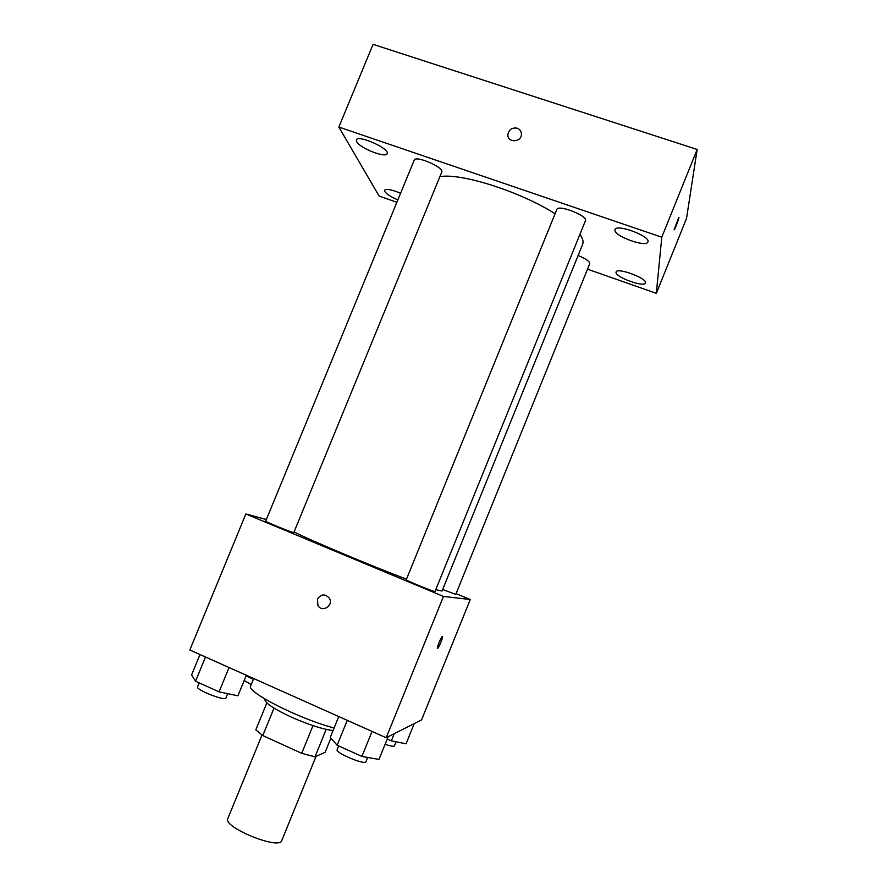 <?xml version="1.0" encoding="UTF-8"?>
<svg xmlns="http://www.w3.org/2000/svg" width="887" height="887" viewBox="0 0 887 887"><rect width="100%" height="100%" fill="white"/><g stroke="black" fill="none" stroke-linecap="round" stroke-linejoin="round"><path stroke-width="1.33" d="M261.998 735.035L227.837 818.557C222.493 827.116 279.582 850.411 281.756 840.566L316.038 756.378M330.873 738.161L325.119 752.287L314.996 756.844L301.702 753.329L262.785 735.567L255.811 729.857L266.832 702.903M274.005 708.125L262.785 735.567M312.989 725.633L301.702 753.329M333.057 730.544C322.79 729.28 308.964 724.845 291.579 717.228C273.628 708.846 264.725 702.848 264.858 699.255L264.947 699.034M326.172 729.391L314.996 756.844M253.704 678.544L250.711 685.839C245.477 691.516 298.819 718.814 334.1 727.983M456.073 593.614L470.276 599.523L421.569 719.9L386.189 737.74L189.829 650.005L245.876 513.95L266.355 519.538M470.276 599.523L443.478 596.441L386.189 737.74M443.478 596.441L245.876 513.95M317.435 599.135C321.149 593.846 325.141 593.58 329.421 598.326C333.867 605.688 322.048 612.984 317.912 605.444L317.435 599.135C321.149 593.846 325.141 593.58 329.421 598.326C333.867 605.688 322.048 612.984 317.912 605.444L317.446 599.135M294.063 531.934C310.029 540.161 368.227 564.664 406.479 579.167M435.75 589.678L442.036 591.03L582.637 244.324C583.69 241.719 582.781 238.392 579.91 234.345M442.657 589.5L455.763 594.379L589.744 263.661C589.744 261.443 585.875 258.727 578.113 255.489M406.246 579.754C405.171 580.131 435.473 592.56 434.985 591.551L585.442 220.73C588.258 215.94 558.1 204.121 556.814 209.498L406.246 579.754M265.679 521.179C264.67 521.545 294.296 533.542 293.808 532.566L441.781 172.023C444.52 167.532 415.46 154.992 414.207 160.137L265.679 521.179M442.447 636.5C443.411 636.589 439.065 647.477 437.712 648.364L437.546 648.452C436.304 648.962 440.817 637.498 442.225 636.578C443.966 634.981 439.253 647.31 437.712 648.364L437.479 648.441M439.874 176.679C460.675 172.655 520.425 191.57 555.085 213.756M587.504 269.182L656.336 293.342L661.78 237.206L338.845 127.052L379.104 196.049L396.866 202.28M614.924 230.176C614.303 236.252 646.39 247.75 647.898 241.951C651.125 236.452 616.465 223.435 615.024 229.589L614.924 230.176M356.696 141.698C359.745 148.14 385.989 158.44 387.12 153.639C390.158 148.739 357.783 134.281 356.397 139.946L356.696 141.698M400.58 193.266C391.71 189.563 386.377 188.554 384.57 190.25L384.792 191.503C386.643 194.131 390.99 196.925 397.853 199.885M616.021 272.387C615.445 277.21 644.272 287.654 645.403 283.008C648.031 278.662 617.141 267.065 616.088 271.976L616.021 272.387M656.336 293.342L686.527 218.402L697.171 149.459L661.78 237.206M674.142 229.567L678.732 217.548C679.974 215.929 675.329 228.746 674.297 229.788L674.142 229.567M697.171 149.459L373.072 44.35L338.845 127.052M517.176 128.194C519.915 129.258 521.334 131.243 521.423 134.148C521.578 142.485 507.497 143.106 507.874 134.78C508.794 129.591 511.899 127.395 517.176 128.194M517.176 128.205C519.915 129.269 521.334 131.243 521.423 134.148C521.578 142.485 507.497 143.117 507.874 134.78C508.794 129.591 511.899 127.395 517.176 128.205M678.854 217.459L674.297 229.788M253.416 679.242L246.043 675.949M244.18 680.495L251.221 684.598M414.229 723.604L406.058 743.783L391.322 740.889L387.22 739.048M394.238 733.682L391.322 740.889M385.091 744.304C390.613 746.189 393.706 746.721 394.382 745.9L396.034 741.809M246.331 675.251L237.916 695.796L219.067 691.86L195.528 681.216L191.603 674.896L199.985 654.539M229.057 667.534L219.067 691.86M205.496 657.001L195.528 681.216M199.176 682.857L197.546 686.826C195.473 689.742 225.376 701.495 225.919 697.98L227.693 693.656M388.151 736.753L378.96 759.438L361.918 756.434L337.138 745.235L330.241 737.463L338.756 716.552M372.063 731.431L361.918 756.434M347.26 720.344L337.138 745.235M338.668 745.923L337.138 749.681C334.976 752.741 365.322 765.448 365.943 761.733L367.673 757.454"/></g></svg>
